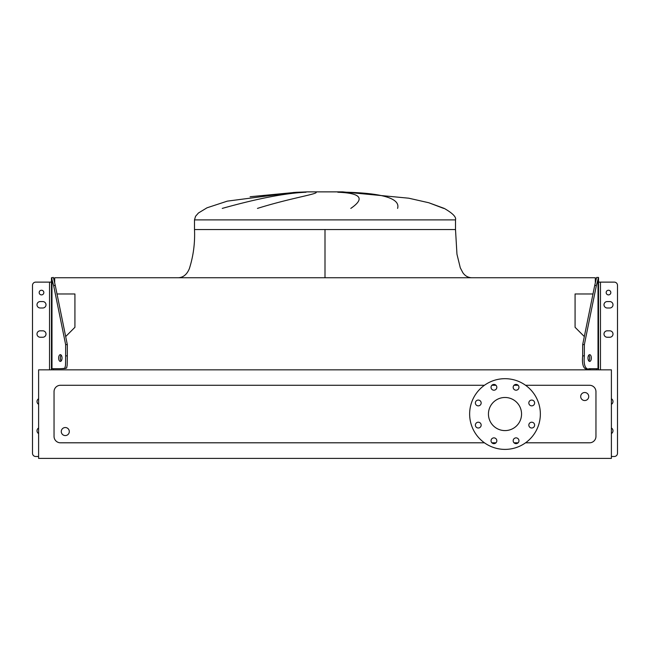 <?xml version="1.0" encoding="UTF-8"?>
<svg xmlns="http://www.w3.org/2000/svg" width="650" height="650" viewBox="0 0 650 650"><rect width="100%" height="100%" fill="white"/><g stroke="black" fill="none" stroke-linecap="round" stroke-linejoin="round"><path stroke-width="0.97" d="M297.684 192.237L296.164 192.303M342.68 191.872L307.32 191.872L342.68 191.872L408.688 198.193L428.748 202.735L444.251 208.406C452.684 213.257 456.43 217.084 455.504 219.895L455.504 229.539L456.958 254.182L460.289 267.808L462.841 272.683C465.026 275.852 467.935 277.542 471.575 277.753C467.935 277.542 465.026 275.852 462.841 272.683L460.289 267.808L456.958 254.182L455.504 229.539M325 229.539L455.504 229.539L194.496 229.539L325 229.539L325 277.753M296.351 192.294L250.12 196.731M222.243 208.406C257.701 198.494 285.626 193.099 306.02 192.237M316.103 192.237C318.248 194.001 290.566 198.047 257.449 208.406M69.306 431.551A4.022 4.022 0 0 0 65.284 427.538A4.022 4.022 0 0 0 61.271 431.551A4.022 4.022 0 0 0 65.284 435.573A4.022 4.022 0 0 0 69.306 431.551M580.694 396.516A4.022 4.022 0 0 1 584.716 392.502A4.022 4.022 0 0 1 588.729 396.516A4.022 4.022 0 0 1 584.716 400.538A4.022 4.022 0 0 1 580.694 396.516M475.378 402.967A2.893 2.893 0 0 0 478.27 405.86A2.893 2.893 0 0 0 481.163 402.967A2.893 2.893 0 0 0 478.27 400.075A2.893 2.893 0 0 0 475.378 402.967M475.378 425.108A2.893 2.893 0 0 0 478.27 428.001A2.893 2.893 0 0 0 481.163 425.108A2.893 2.893 0 0 0 478.27 422.216A2.893 2.893 0 0 0 475.378 425.108M491.034 440.765A2.893 2.893 0 0 0 493.927 443.657A2.893 2.893 0 0 0 496.819 440.765A2.893 2.893 0 0 0 493.927 437.872A2.893 2.893 0 0 0 491.034 440.765M513.175 440.765A2.893 2.893 0 0 0 516.067 443.657A2.893 2.893 0 0 0 518.96 440.765A2.893 2.893 0 0 0 516.067 437.872A2.893 2.893 0 0 0 513.175 440.765M528.832 425.108A2.893 2.893 0 0 0 531.724 428.001A2.893 2.893 0 0 0 534.617 425.108A2.893 2.893 0 0 0 531.724 422.216A2.893 2.893 0 0 0 528.832 425.108M528.832 402.967A2.893 2.893 0 0 0 531.724 405.86A2.893 2.893 0 0 0 534.617 402.967A2.893 2.893 0 0 0 531.724 400.075A2.893 2.893 0 0 0 528.832 402.967M513.175 387.311A2.893 2.893 0 0 0 516.067 390.203A2.893 2.893 0 0 0 518.96 387.311A2.893 2.893 0 0 0 516.067 384.418A2.893 2.893 0 0 0 513.175 387.311M491.034 387.311A2.893 2.893 0 0 0 493.927 390.203A2.893 2.893 0 0 0 496.819 387.311A2.893 2.893 0 0 0 493.927 384.418A2.893 2.893 0 0 0 491.034 387.311M505.001 378.682A35.36 35.36 0 0 1 540.353 414.034A35.36 35.36 0 0 1 505.001 449.394A35.36 35.36 0 0 1 469.641 414.034A35.36 35.36 0 0 1 505.001 378.682M505.001 430.593A16.551 16.551 0 0 1 488.442 414.034A16.551 16.551 0 0 1 505.001 397.483A16.551 16.551 0 0 1 521.552 414.034A16.551 16.551 0 0 1 505.001 430.593M525.558 442.804L589.534 442.804A6.427 6.427 0 0 0 595.961 436.378L595.961 391.698A6.427 6.427 0 0 0 589.534 385.271L525.558 385.271M518.123 385.271L514.02 385.271M495.983 385.271L491.879 385.271M484.445 385.271L60.466 385.271A6.427 6.427 0 0 0 54.039 391.698L54.039 436.378A6.427 6.427 0 0 0 60.466 442.804L484.445 442.804M491.879 442.804L495.983 442.804M514.02 442.804L518.123 442.804M443.698 208.406L428.748 202.735M350.797 208.406C365.227 198.494 360.904 193.099 337.829 192.237M346.824 192.237C383.549 193.326 400.473 198.721 397.589 208.406M38.61 458.396L611.39 458.396L611.39 369.842L38.61 369.842L38.61 458.396M53.389 368.713L53.389 369.842L53.389 368.713M57.013 293.979L74.929 293.979L74.929 327.299L65.674 336.554M595.319 282.579L595.319 277.753L54.681 277.753L54.681 282.579M584.326 336.554L575.071 327.299L575.071 293.979L592.987 293.979M596.611 369.842L596.611 368.713L596.611 369.842M607.214 330.817A3.217 3.217 0 0 0 603.996 334.035A3.217 3.217 0 0 0 607.214 337.244L609.789 337.244A3.217 3.217 0 0 0 612.999 334.035A3.217 3.217 0 0 0 609.789 330.817L607.214 330.817M607.214 301.567A3.217 3.217 0 0 0 603.996 304.785A3.217 3.217 0 0 0 607.214 307.994L609.789 307.994A3.217 3.217 0 0 0 612.999 304.785A3.217 3.217 0 0 0 609.789 301.567L607.214 301.567A3.217 3.217 0 0 0 603.996 304.785A3.217 3.217 0 0 1 607.214 301.567M610.829 292.565A2.332 2.332 0 0 1 608.497 294.897A2.332 2.332 0 0 1 606.166 292.565A2.332 2.332 0 0 1 608.497 290.241A2.332 2.332 0 0 1 610.829 292.565M587.974 358.044A3.372 1.69 90 0 0 589.664 361.416A3.372 1.69 90 0 0 591.346 358.044A3.372 1.69 90 0 0 589.664 354.664A3.372 1.69 90 0 0 587.974 358.044M588.827 360.977A3.372 1.69 90 0 0 589.68 358.044A3.372 1.69 90 0 0 588.827 355.111M611.39 456.495L614.283 456.495A3.217 3.217 0 0 0 617.5 453.286L617.5 285.334A3.217 3.217 0 0 0 614.283 282.124L598.536 282.124M611.39 404.316A3.217 3.217 0 0 0 611.39 398.751M611.39 433.566A3.217 3.217 0 0 0 611.39 428.001M598.536 277.461L596.391 285.472L594.717 285.472L596.611 277.461L598.536 277.461M598.536 369.842L598.536 277.745M598.536 368.713L589.119 368.713C584.155 370.744 581.669 365.82 582.684 355.859L582.684 344.606L584.358 344.606L596.391 285.472M582.684 355.859L584.358 355.859L584.358 344.606M584.358 355.859C583.342 365.779 585.804 370.752 590.785 368.713M582.684 344.606L594.717 285.472M617.5 289.031L617.5 453.286L617.5 289.031M603.996 304.785A3.217 3.217 0 0 0 607.214 307.994A3.217 3.217 0 0 1 603.996 304.785M609.789 307.994A3.217 3.217 0 0 0 612.999 304.785A3.217 3.217 0 0 0 609.789 301.567A3.217 3.217 0 0 1 612.999 304.785A3.217 3.217 0 0 1 609.789 307.994M37.001 304.785A3.217 3.217 0 0 1 40.211 301.567A3.217 3.217 0 0 0 37.001 304.785A3.217 3.217 0 0 0 40.211 307.994A3.217 3.217 0 0 1 37.001 304.785M38.61 456.495L35.718 456.495A3.217 3.217 0 0 1 32.5 453.286L32.5 285.334A3.217 3.217 0 0 1 35.718 282.124L51.464 282.124L51.464 368.713L51.464 277.745L53.609 285.472L55.283 285.472L53.389 277.461L51.464 277.745M42.786 330.817A3.217 3.217 0 0 1 46.004 334.035A3.217 3.217 0 0 1 42.786 337.244A3.217 3.217 0 0 0 46.004 334.035A3.217 3.217 0 0 0 42.786 330.817A3.217 3.217 0 0 1 46.004 334.035A3.217 3.217 0 0 1 42.786 337.244L40.211 337.244A3.217 3.217 0 0 1 37.001 334.035A3.217 3.217 0 0 1 40.211 330.817L42.786 330.817M42.786 301.567A3.217 3.217 0 0 1 46.004 304.785A3.217 3.217 0 0 1 42.786 307.994A3.217 3.217 0 0 0 46.004 304.785A3.217 3.217 0 0 0 42.786 301.567A3.217 3.217 0 0 1 46.004 304.785A3.217 3.217 0 0 1 42.786 307.994L40.211 307.994A3.217 3.217 0 0 1 37.001 304.785A3.217 3.217 0 0 1 40.211 301.567L42.786 301.567M43.834 292.565A2.332 2.332 0 0 0 41.502 290.241A2.332 2.332 0 0 0 39.171 292.565A2.332 2.332 0 0 0 41.502 294.897A2.332 2.332 0 0 0 43.834 292.565M58.654 358.044A3.372 1.69 90 0 1 60.336 354.664A3.372 1.69 90 0 1 62.026 358.044A3.372 1.69 90 0 1 60.336 361.416A3.372 1.69 90 0 1 58.654 358.044M61.173 360.977A3.372 1.69 90 0 1 60.32 358.044A3.372 1.69 90 0 1 61.173 355.111M38.61 404.316A3.217 3.217 0 0 1 38.61 398.751M38.61 433.566A3.217 3.217 0 0 1 38.61 428.001M51.464 369.842L51.464 368.713L60.881 368.713C65.422 368.648 67.348 368.217 66.666 367.429C67.072 365.194 67.267 368.526 67.316 355.859L67.316 344.606L65.642 344.606L53.609 285.472M67.316 355.859L65.642 355.859L65.642 344.606M65.642 355.859C65.601 368.526 65.406 365.194 65 367.429C65.674 368.217 63.749 368.648 59.215 368.713M67.316 344.606L55.283 285.472M195.561 216.287L194.496 219.895L455.504 219.895M600.462 369.842L600.462 282.124M598.016 368.713L598.016 278.736M49.538 369.842L49.538 282.124M51.984 368.713L51.984 278.736M194.496 229.539C195.106 242.946 193.383 255.994 189.353 268.661C186.981 274.414 183.341 277.444 178.425 277.753C183.341 277.444 186.981 274.414 189.353 268.661C193.383 255.994 195.106 242.946 194.496 229.539L194.496 219.895L195.561 216.287L198.445 212.997L207.025 207.797L227.313 201.134L294.312 192.4M307.32 191.872L295.197 192.351"/></g></svg>
